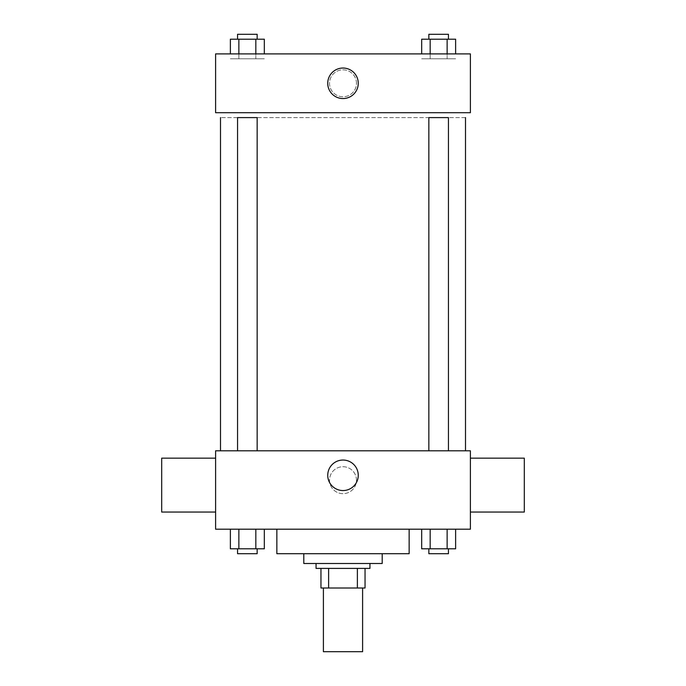 <?xml version="1.0" encoding="UTF-8"?>
<svg xmlns="http://www.w3.org/2000/svg" width="686" height="686" viewBox="0 0 686 686"><rect width="100%" height="100%" fill="white"/><g stroke="black" fill="none" stroke-linecap="round" stroke-linejoin="round"><path stroke-width="0.51" stroke-dasharray="3.43 2.57" d="M362.602 651.7L323.398 651.7M362.602 587.996L323.398 587.996L362.602 587.996M328.62 587.996L320.954 587.996L320.954 568.402L328.62 568.402L328.62 587.996L365.046 587.996M357.38 568.402L328.62 568.402L357.38 568.402L357.38 587.996M328.62 568.402L320.954 568.402M316.049 568.402L369.951 568.402M303.804 563.498L382.196 563.498M276.852 553.696L409.148 553.696M343 529.198L276.852 529.198L343 529.198M230.376 529.198L230.376 548.8L238.865 548.8L230.376 548.8L238.865 548.8L238.865 529.198L255.835 529.198L230.376 529.198L264.324 529.198L238.865 529.198L238.865 548.8L264.324 548.8L255.835 548.8L264.324 548.8L264.324 529.198L255.835 529.198L264.324 529.198L255.835 529.198L255.835 548.8L238.865 548.8L255.835 548.8L255.835 529.198L264.324 529.198L238.865 529.198L264.324 529.198M215.601 529.198L470.399 529.198L470.399 450.796L215.601 450.796L215.601 529.198M421.676 529.198L421.676 548.8L430.165 548.8L421.676 548.8L430.165 548.8L430.165 529.198L447.135 529.198L421.676 529.198L455.624 529.198L430.165 529.198L430.165 548.8L455.624 548.8L447.135 548.8L455.624 548.8L455.624 529.198L447.135 529.198L455.624 529.198L447.135 529.198L447.135 548.8L430.165 548.8L447.135 548.8L447.135 529.198L455.624 529.198L430.165 529.198L455.624 529.198M356.471 480.2A13.471 13.471 0 0 0 336.26 468.529A13.471 13.471 0 0 0 336.26 491.871A13.471 13.471 0 0 0 356.471 480.2A13.471 13.471 0 0 0 336.26 468.529A13.471 13.471 0 0 0 336.26 491.871A13.471 13.471 0 0 0 356.471 480.2M465.502 450.796L220.498 450.796L465.502 450.796M257.156 450.796L237.553 450.796L257.156 450.796L237.553 450.796L257.156 450.796L257.156 117.598L237.553 117.598L257.156 117.598L237.553 117.598L237.553 450.796M448.447 450.796L428.844 450.796L448.447 450.796L428.844 450.796L448.447 450.796L448.447 117.598L428.844 117.598L448.447 117.598L428.844 117.598L428.844 450.796M215.601 512.048L215.601 458.154L215.601 512.048M470.399 458.154L470.399 512.048L470.399 458.154M524.301 458.154L524.301 512.048M161.699 512.048L161.699 458.154M358.255 475.304A15.255 15.255 0 0 1 335.368 488.509A15.255 15.255 0 0 1 335.368 462.09A15.255 15.255 0 0 1 358.255 475.304M465.502 117.598L220.498 117.598L465.502 117.598M215.601 112.701L470.399 112.701L470.399 53.902L215.601 53.902L215.601 112.701M356.471 83.298A13.471 13.471 0 0 0 336.26 71.627A13.471 13.471 0 0 0 336.26 94.968A13.471 13.471 0 0 0 356.471 83.298A13.471 13.471 0 0 0 336.26 71.627A13.471 13.471 0 0 0 336.26 94.968A13.471 13.471 0 0 0 356.471 83.298M238.865 53.902L264.324 53.902L230.376 53.902L264.324 53.902L238.865 53.902L238.865 58.799L264.324 58.799L230.376 58.799L264.324 58.799L230.376 58.799L238.865 58.799L238.865 39.196L264.324 39.196L255.835 39.196L255.835 53.902M430.165 53.902L455.624 53.902L421.676 53.902L455.624 53.902L430.165 53.902L430.165 58.799L455.624 58.799L421.676 58.799L455.624 58.799L421.676 58.799L430.165 58.799L430.165 39.196L455.624 39.196L447.135 39.196L447.135 53.902M215.601 96.777L215.601 69.826L215.601 96.777M470.399 69.826L470.399 96.777L470.399 69.826M358.255 83.298A15.255 15.255 0 0 1 335.368 96.512A15.255 15.255 0 0 1 335.368 70.083A15.255 15.255 0 0 1 358.255 83.298M421.676 53.902L421.676 39.196L447.135 39.196L430.165 39.196L430.165 58.799L430.165 39.196M448.447 39.196L428.844 39.196L448.447 39.196L428.844 39.196L448.447 39.196L448.447 34.3L428.844 34.3L448.447 34.3L428.844 34.3L428.844 39.196M455.624 53.902L455.624 39.196L447.135 39.196L447.135 58.799L447.135 39.196M230.376 53.902L230.376 39.196L255.835 39.196L238.865 39.196L238.865 58.799L238.865 39.196M257.156 39.196L237.553 39.196L257.156 39.196L237.553 39.196L257.156 39.196L257.156 34.3L237.553 34.3L257.156 34.3L237.553 34.3L237.553 39.196M264.324 53.902L264.324 39.196L255.835 39.196L255.835 58.799L255.835 39.196M448.447 548.8L428.844 548.8L448.447 548.8L428.844 548.8L448.447 548.8L448.447 553.696L428.844 553.696L448.447 553.696L428.844 553.696L428.844 548.8M257.156 548.8L237.553 548.8L257.156 548.8L237.553 548.8L257.156 548.8L257.156 553.696L237.553 553.696L257.156 553.696L237.553 553.696L237.553 548.8M447.135 529.198L447.135 548.8M430.165 529.198L430.165 548.8M255.835 529.198L255.835 548.8M238.865 529.198L238.865 548.8"/><path stroke-width="1.03" d="M323.398 587.996L323.398 651.7L362.602 651.7L362.602 587.996M357.38 568.402L357.38 587.996L320.954 587.996L320.954 568.402M357.38 587.996L365.046 587.996L365.046 568.402L365.046 587.996M369.951 563.498L369.951 568.402L316.049 568.402L316.049 563.498M328.62 568.402L328.62 587.996M382.196 553.696L382.196 563.498L303.804 563.498L303.804 553.696M409.148 529.198L409.148 553.696L276.852 553.696L276.852 529.198M470.399 529.198L215.601 529.198L215.601 450.796L470.399 450.796L470.399 529.198M358.255 475.304A15.255 15.255 0 0 1 335.368 488.509A15.255 15.255 0 0 1 335.368 462.09A15.255 15.255 0 0 1 358.255 475.304M470.399 512.048L524.301 512.048L524.301 458.154L470.399 458.154M215.601 458.154L161.699 458.154L161.699 512.048L215.601 512.048M465.502 117.598L465.502 450.796M428.844 450.796L428.844 117.598L448.447 117.598L448.447 450.796M237.553 450.796L237.553 117.598L257.156 117.598L257.156 450.796M470.399 112.701L215.601 112.701L215.601 53.902L470.399 53.902L470.399 112.701M358.255 83.298A15.255 15.255 0 0 1 335.368 96.512A15.255 15.255 0 0 1 335.368 70.083A15.255 15.255 0 0 1 358.255 83.298M455.624 53.902L455.624 39.196L421.676 39.196L421.676 53.902M447.135 39.196L447.135 53.902M430.165 39.196L430.165 53.902M428.844 39.196L428.844 34.3L448.447 34.3L448.447 39.196M264.324 53.902L264.324 39.196L230.376 39.196L230.376 53.902M255.835 39.196L255.835 53.902M238.865 39.196L238.865 53.902M237.553 39.196L237.553 34.3L257.156 34.3L257.156 39.196M455.624 529.198L455.624 548.8L421.676 548.8L421.676 529.198M447.135 529.198L447.135 548.8M430.165 529.198L430.165 548.8M448.447 548.8L448.447 553.696L428.844 553.696L428.844 548.8M264.324 529.198L264.324 548.8L230.376 548.8L230.376 529.198M255.835 529.198L255.835 548.8M238.865 529.198L238.865 548.8M257.156 548.8L257.156 553.696L237.553 553.696L237.553 548.8M220.498 117.598L220.498 450.796"/></g></svg>

